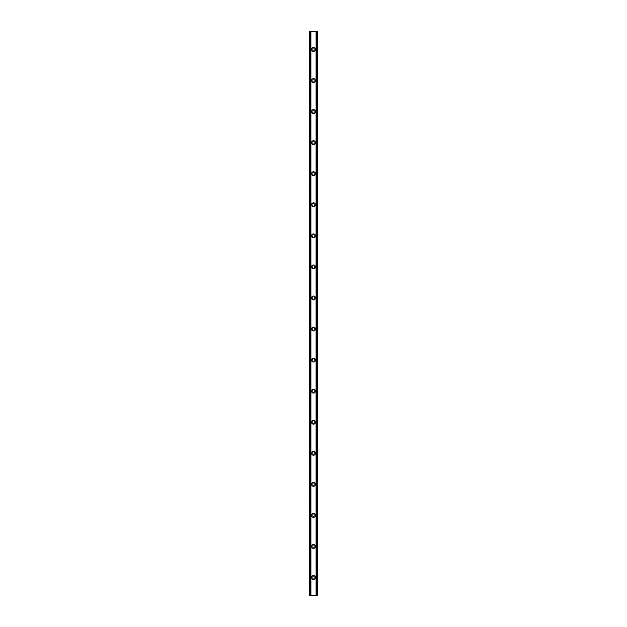 <?xml version="1.0" encoding="UTF-8"?>
<svg xmlns="http://www.w3.org/2000/svg" width="627" height="627" viewBox="0 0 627 627"><rect width="100%" height="100%" fill="white"/><g stroke="black" fill="none" stroke-linecap="round" stroke-linejoin="round"><path stroke-width="0.47" stroke-dasharray="3.13 2.35" d="M314.668 577.53A1.168 1.168 0 0 0 313.5 576.362A1.168 1.168 0 0 0 312.332 577.53A1.168 1.168 0 0 0 313.5 578.697A1.168 1.168 0 0 0 314.668 577.53A1.168 1.168 0 0 0 313.5 576.362A1.168 1.168 0 0 0 312.332 577.53A1.168 1.168 0 0 0 313.5 578.697A1.168 1.168 0 0 0 314.668 577.53M311.556 577.53A1.944 1.944 0 0 1 313.5 575.586A1.944 1.944 0 0 1 315.444 577.53A1.944 1.944 0 0 0 313.5 575.586A1.944 1.944 0 0 0 311.556 577.53A1.944 1.944 0 0 0 313.5 579.473A1.944 1.944 0 0 0 315.444 577.53A1.944 1.944 0 0 0 313.5 575.586A1.944 1.944 0 0 0 311.556 577.53A1.944 1.944 0 0 0 313.5 579.473A1.944 1.944 0 0 0 315.444 577.53A1.944 1.944 0 0 1 313.5 579.473A1.944 1.944 0 0 1 311.556 577.53M314.668 546.47A1.168 1.168 0 0 0 313.5 545.302A1.168 1.168 0 0 0 312.332 546.47A1.168 1.168 0 0 0 313.5 547.63A1.168 1.168 0 0 0 314.668 546.47A1.168 1.168 0 0 0 313.5 545.302A1.168 1.168 0 0 0 312.332 546.47A1.168 1.168 0 0 0 313.5 547.63A1.168 1.168 0 0 0 314.668 546.47M311.556 546.47A1.944 1.944 0 0 1 313.5 544.526A1.944 1.944 0 0 1 315.444 546.47A1.944 1.944 0 0 0 313.5 544.526A1.944 1.944 0 0 0 311.556 546.47A1.944 1.944 0 0 0 313.5 548.406A1.944 1.944 0 0 0 315.444 546.47A1.944 1.944 0 0 0 313.5 544.526A1.944 1.944 0 0 0 311.556 546.47A1.944 1.944 0 0 0 313.5 548.406A1.944 1.944 0 0 0 315.444 546.47A1.944 1.944 0 0 1 313.5 548.406A1.944 1.944 0 0 1 311.556 546.47M314.668 515.402A1.168 1.168 0 0 0 313.5 514.242A1.168 1.168 0 0 0 312.332 515.402A1.168 1.168 0 0 0 313.5 516.57A1.168 1.168 0 0 0 314.668 515.402A1.168 1.168 0 0 0 313.5 514.242A1.168 1.168 0 0 0 312.332 515.402A1.168 1.168 0 0 0 313.5 516.57A1.168 1.168 0 0 0 314.668 515.402M311.556 515.402A1.944 1.944 0 0 1 313.5 513.466A1.944 1.944 0 0 1 315.444 515.402A1.944 1.944 0 0 0 313.5 513.466A1.944 1.944 0 0 0 311.556 515.402A1.944 1.944 0 0 0 313.5 517.346A1.944 1.944 0 0 0 315.444 515.402A1.944 1.944 0 0 0 313.5 513.466A1.944 1.944 0 0 0 311.556 515.402A1.944 1.944 0 0 0 313.5 517.346A1.944 1.944 0 0 0 315.444 515.402A1.944 1.944 0 0 1 313.5 517.346A1.944 1.944 0 0 1 311.556 515.402M314.668 484.342A1.168 1.168 0 0 0 313.5 483.182A1.168 1.168 0 0 0 312.332 484.342A1.168 1.168 0 0 0 313.5 485.51A1.168 1.168 0 0 0 314.668 484.342A1.168 1.168 0 0 0 313.5 483.182A1.168 1.168 0 0 0 312.332 484.342A1.168 1.168 0 0 0 313.5 485.51A1.168 1.168 0 0 0 314.668 484.342M311.556 484.342A1.944 1.944 0 0 1 313.5 482.398A1.944 1.944 0 0 1 315.444 484.342A1.944 1.944 0 0 0 313.5 482.398A1.944 1.944 0 0 0 311.556 484.342A1.944 1.944 0 0 0 313.5 486.286A1.944 1.944 0 0 0 315.444 484.342A1.944 1.944 0 0 0 313.5 482.398A1.944 1.944 0 0 0 311.556 484.342A1.944 1.944 0 0 0 313.5 486.286A1.944 1.944 0 0 0 315.444 484.342A1.944 1.944 0 0 1 313.5 486.286A1.944 1.944 0 0 1 311.556 484.342M314.668 453.282A1.168 1.168 0 0 0 313.5 452.114A1.168 1.168 0 0 0 312.332 453.282A1.168 1.168 0 0 0 313.5 454.442A1.168 1.168 0 0 0 314.668 453.282A1.168 1.168 0 0 0 313.5 452.114A1.168 1.168 0 0 0 312.332 453.282A1.168 1.168 0 0 0 313.5 454.442A1.168 1.168 0 0 0 314.668 453.282M311.556 453.282A1.944 1.944 0 0 1 313.5 451.338A1.944 1.944 0 0 1 315.444 453.282A1.944 1.944 0 0 0 313.5 451.338A1.944 1.944 0 0 0 311.556 453.282A1.944 1.944 0 0 0 313.5 455.226A1.944 1.944 0 0 0 315.444 453.282A1.944 1.944 0 0 0 313.5 451.338A1.944 1.944 0 0 0 311.556 453.282A1.944 1.944 0 0 0 313.5 455.226A1.944 1.944 0 0 0 315.444 453.282A1.944 1.944 0 0 1 313.5 455.226A1.944 1.944 0 0 1 311.556 453.282M314.668 422.222A1.168 1.168 0 0 0 313.5 421.054A1.168 1.168 0 0 0 312.332 422.222A1.168 1.168 0 0 0 313.5 423.382A1.168 1.168 0 0 0 314.668 422.222A1.168 1.168 0 0 0 313.5 421.054A1.168 1.168 0 0 0 312.332 422.222A1.168 1.168 0 0 0 313.5 423.382A1.168 1.168 0 0 0 314.668 422.222M311.556 422.222A1.944 1.944 0 0 1 313.5 420.278A1.944 1.944 0 0 1 315.444 422.222A1.944 1.944 0 0 0 313.5 420.278A1.944 1.944 0 0 0 311.556 422.222A1.944 1.944 0 0 0 313.5 424.158A1.944 1.944 0 0 0 315.444 422.222A1.944 1.944 0 0 0 313.5 420.278A1.944 1.944 0 0 0 311.556 422.222A1.944 1.944 0 0 0 313.5 424.158A1.944 1.944 0 0 0 315.444 422.222A1.944 1.944 0 0 1 313.5 424.158A1.944 1.944 0 0 1 311.556 422.222M314.668 391.154A1.168 1.168 0 0 0 313.5 389.994A1.168 1.168 0 0 0 312.332 391.154A1.168 1.168 0 0 0 313.5 392.322A1.168 1.168 0 0 0 314.668 391.154A1.168 1.168 0 0 0 313.5 389.994A1.168 1.168 0 0 0 312.332 391.154A1.168 1.168 0 0 0 313.5 392.322A1.168 1.168 0 0 0 314.668 391.154M311.556 391.154A1.944 1.944 0 0 1 313.5 389.218A1.944 1.944 0 0 1 315.444 391.154A1.944 1.944 0 0 0 313.5 389.218A1.944 1.944 0 0 0 311.556 391.154A1.944 1.944 0 0 0 313.5 393.098A1.944 1.944 0 0 0 315.444 391.154A1.944 1.944 0 0 0 313.5 389.218A1.944 1.944 0 0 0 311.556 391.154A1.944 1.944 0 0 0 313.5 393.098A1.944 1.944 0 0 0 315.444 391.154A1.944 1.944 0 0 1 313.5 393.098A1.944 1.944 0 0 1 311.556 391.154M314.668 360.094A1.168 1.168 0 0 0 313.5 358.926A1.168 1.168 0 0 0 312.332 360.094A1.168 1.168 0 0 0 313.5 361.262A1.168 1.168 0 0 0 314.668 360.094A1.168 1.168 0 0 0 313.5 358.926A1.168 1.168 0 0 0 312.332 360.094A1.168 1.168 0 0 0 313.5 361.262A1.168 1.168 0 0 0 314.668 360.094M311.556 360.094A1.944 1.944 0 0 1 313.5 358.15A1.944 1.944 0 0 1 315.444 360.094A1.944 1.944 0 0 0 313.5 358.15A1.944 1.944 0 0 0 311.556 360.094A1.944 1.944 0 0 0 313.5 362.038A1.944 1.944 0 0 0 315.444 360.094A1.944 1.944 0 0 0 313.5 358.15A1.944 1.944 0 0 0 311.556 360.094A1.944 1.944 0 0 0 313.5 362.038A1.944 1.944 0 0 0 315.444 360.094A1.944 1.944 0 0 1 313.5 362.038A1.944 1.944 0 0 1 311.556 360.094M314.668 329.034A1.168 1.168 0 0 0 313.5 327.866A1.168 1.168 0 0 0 312.332 329.034A1.168 1.168 0 0 0 313.5 330.194A1.168 1.168 0 0 0 314.668 329.034A1.168 1.168 0 0 0 313.5 327.866A1.168 1.168 0 0 0 312.332 329.034A1.168 1.168 0 0 0 313.5 330.194A1.168 1.168 0 0 0 314.668 329.034M311.556 329.034A1.944 1.944 0 0 1 313.5 327.09A1.944 1.944 0 0 1 315.444 329.034A1.944 1.944 0 0 0 313.5 327.09A1.944 1.944 0 0 0 311.556 329.034A1.944 1.944 0 0 0 313.5 330.97A1.944 1.944 0 0 0 315.444 329.034A1.944 1.944 0 0 0 313.5 327.09A1.944 1.944 0 0 0 311.556 329.034A1.944 1.944 0 0 0 313.5 330.97A1.944 1.944 0 0 0 315.444 329.034A1.944 1.944 0 0 1 313.5 330.97A1.944 1.944 0 0 1 311.556 329.034M314.668 297.966A1.168 1.168 0 0 0 313.5 296.806A1.168 1.168 0 0 0 312.332 297.966A1.168 1.168 0 0 0 313.5 299.134A1.168 1.168 0 0 0 314.668 297.966A1.168 1.168 0 0 0 313.5 296.806A1.168 1.168 0 0 0 312.332 297.966A1.168 1.168 0 0 0 313.5 299.134A1.168 1.168 0 0 0 314.668 297.966M311.556 297.966A1.944 1.944 0 0 1 313.5 296.03A1.944 1.944 0 0 1 315.444 297.966A1.944 1.944 0 0 0 313.5 296.03A1.944 1.944 0 0 0 311.556 297.966A1.944 1.944 0 0 0 313.5 299.91A1.944 1.944 0 0 0 315.444 297.966A1.944 1.944 0 0 0 313.5 296.03A1.944 1.944 0 0 0 311.556 297.966A1.944 1.944 0 0 0 313.5 299.91A1.944 1.944 0 0 0 315.444 297.966A1.944 1.944 0 0 1 313.5 299.91A1.944 1.944 0 0 1 311.556 297.966M314.668 266.906A1.168 1.168 0 0 0 313.5 265.738A1.168 1.168 0 0 0 312.332 266.906A1.168 1.168 0 0 0 313.5 268.074A1.168 1.168 0 0 0 314.668 266.906A1.168 1.168 0 0 0 313.5 265.738A1.168 1.168 0 0 0 312.332 266.906A1.168 1.168 0 0 0 313.5 268.074A1.168 1.168 0 0 0 314.668 266.906M311.556 266.906A1.944 1.944 0 0 1 313.5 264.962A1.944 1.944 0 0 1 315.444 266.906A1.944 1.944 0 0 0 313.5 264.962A1.944 1.944 0 0 0 311.556 266.906A1.944 1.944 0 0 0 313.5 268.85A1.944 1.944 0 0 0 315.444 266.906A1.944 1.944 0 0 0 313.5 264.962A1.944 1.944 0 0 0 311.556 266.906A1.944 1.944 0 0 0 313.5 268.85A1.944 1.944 0 0 0 315.444 266.906A1.944 1.944 0 0 1 313.5 268.85A1.944 1.944 0 0 1 311.556 266.906M314.668 235.846A1.168 1.168 0 0 0 313.5 234.678A1.168 1.168 0 0 0 312.332 235.846A1.168 1.168 0 0 0 313.5 237.006A1.168 1.168 0 0 0 314.668 235.846A1.168 1.168 0 0 0 313.5 234.678A1.168 1.168 0 0 0 312.332 235.846A1.168 1.168 0 0 0 313.5 237.006A1.168 1.168 0 0 0 314.668 235.846M311.556 235.846A1.944 1.944 0 0 1 313.5 233.902A1.944 1.944 0 0 1 315.444 235.846A1.944 1.944 0 0 0 313.5 233.902A1.944 1.944 0 0 0 311.556 235.846A1.944 1.944 0 0 0 313.5 237.782A1.944 1.944 0 0 0 315.444 235.846A1.944 1.944 0 0 0 313.5 233.902A1.944 1.944 0 0 0 311.556 235.846A1.944 1.944 0 0 0 313.5 237.782A1.944 1.944 0 0 0 315.444 235.846A1.944 1.944 0 0 1 313.5 237.782A1.944 1.944 0 0 1 311.556 235.846M314.668 204.778A1.168 1.168 0 0 0 313.5 203.618A1.168 1.168 0 0 0 312.332 204.778A1.168 1.168 0 0 0 313.5 205.946A1.168 1.168 0 0 0 314.668 204.778A1.168 1.168 0 0 0 313.5 203.618A1.168 1.168 0 0 0 312.332 204.778A1.168 1.168 0 0 0 313.5 205.946A1.168 1.168 0 0 0 314.668 204.778M311.556 204.778A1.944 1.944 0 0 1 313.5 202.842A1.944 1.944 0 0 1 315.444 204.778A1.944 1.944 0 0 0 313.5 202.842A1.944 1.944 0 0 0 311.556 204.778A1.944 1.944 0 0 0 313.5 206.722A1.944 1.944 0 0 0 315.444 204.778A1.944 1.944 0 0 0 313.5 202.842A1.944 1.944 0 0 0 311.556 204.778A1.944 1.944 0 0 0 313.5 206.722A1.944 1.944 0 0 0 315.444 204.778A1.944 1.944 0 0 1 313.5 206.722A1.944 1.944 0 0 1 311.556 204.778M314.668 173.718A1.168 1.168 0 0 0 313.5 172.558A1.168 1.168 0 0 0 312.332 173.718A1.168 1.168 0 0 0 313.5 174.886A1.168 1.168 0 0 0 314.668 173.718A1.168 1.168 0 0 0 313.5 172.558A1.168 1.168 0 0 0 312.332 173.718A1.168 1.168 0 0 0 313.5 174.886A1.168 1.168 0 0 0 314.668 173.718M311.556 173.718A1.944 1.944 0 0 1 313.5 171.774A1.944 1.944 0 0 1 315.444 173.718A1.944 1.944 0 0 0 313.5 171.774A1.944 1.944 0 0 0 311.556 173.718A1.944 1.944 0 0 0 313.5 175.662A1.944 1.944 0 0 0 315.444 173.718A1.944 1.944 0 0 0 313.5 171.774A1.944 1.944 0 0 0 311.556 173.718A1.944 1.944 0 0 0 313.5 175.662A1.944 1.944 0 0 0 315.444 173.718A1.944 1.944 0 0 1 313.5 175.662A1.944 1.944 0 0 1 311.556 173.718M314.668 142.658A1.168 1.168 0 0 0 313.5 141.49A1.168 1.168 0 0 0 312.332 142.658A1.168 1.168 0 0 0 313.5 143.818A1.168 1.168 0 0 0 314.668 142.658A1.168 1.168 0 0 0 313.5 141.49A1.168 1.168 0 0 0 312.332 142.658A1.168 1.168 0 0 0 313.5 143.818A1.168 1.168 0 0 0 314.668 142.658M311.556 142.658A1.944 1.944 0 0 1 313.5 140.714A1.944 1.944 0 0 1 315.444 142.658A1.944 1.944 0 0 0 313.5 140.714A1.944 1.944 0 0 0 311.556 142.658A1.944 1.944 0 0 0 313.5 144.602A1.944 1.944 0 0 0 315.444 142.658A1.944 1.944 0 0 0 313.5 140.714A1.944 1.944 0 0 0 311.556 142.658A1.944 1.944 0 0 0 313.5 144.602A1.944 1.944 0 0 0 315.444 142.658A1.944 1.944 0 0 1 313.5 144.602A1.944 1.944 0 0 1 311.556 142.658M314.668 111.598A1.168 1.168 0 0 0 313.5 110.43A1.168 1.168 0 0 0 312.332 111.598A1.168 1.168 0 0 0 313.5 112.758A1.168 1.168 0 0 0 314.668 111.598A1.168 1.168 0 0 0 313.5 110.43A1.168 1.168 0 0 0 312.332 111.598A1.168 1.168 0 0 0 313.5 112.758A1.168 1.168 0 0 0 314.668 111.598M311.556 111.598A1.944 1.944 0 0 1 313.5 109.654A1.944 1.944 0 0 1 315.444 111.598A1.944 1.944 0 0 0 313.5 109.654A1.944 1.944 0 0 0 311.556 111.598A1.944 1.944 0 0 0 313.5 113.534A1.944 1.944 0 0 0 315.444 111.598A1.944 1.944 0 0 0 313.5 109.654A1.944 1.944 0 0 0 311.556 111.598A1.944 1.944 0 0 0 313.5 113.534A1.944 1.944 0 0 0 315.444 111.598A1.944 1.944 0 0 1 313.5 113.534A1.944 1.944 0 0 1 311.556 111.598M314.668 80.53A1.168 1.168 0 0 0 313.5 79.37A1.168 1.168 0 0 0 312.332 80.53A1.168 1.168 0 0 0 313.5 81.698A1.168 1.168 0 0 0 314.668 80.53A1.168 1.168 0 0 0 313.5 79.37A1.168 1.168 0 0 0 312.332 80.53A1.168 1.168 0 0 0 313.5 81.698A1.168 1.168 0 0 0 314.668 80.53M311.556 80.53A1.944 1.944 0 0 1 313.5 78.594A1.944 1.944 0 0 1 315.444 80.53A1.944 1.944 0 0 0 313.5 78.594A1.944 1.944 0 0 0 311.556 80.53A1.944 1.944 0 0 0 313.5 82.474A1.944 1.944 0 0 0 315.444 80.53A1.944 1.944 0 0 0 313.5 78.594A1.944 1.944 0 0 0 311.556 80.53A1.944 1.944 0 0 0 313.5 82.474A1.944 1.944 0 0 0 315.444 80.53A1.944 1.944 0 0 1 313.5 82.474A1.944 1.944 0 0 1 311.556 80.53M314.668 49.47A1.168 1.168 0 0 0 313.5 48.303A1.168 1.168 0 0 0 312.332 49.47A1.168 1.168 0 0 0 313.5 50.638A1.168 1.168 0 0 0 314.668 49.47A1.168 1.168 0 0 0 313.5 48.303A1.168 1.168 0 0 0 312.332 49.47A1.168 1.168 0 0 0 313.5 50.638A1.168 1.168 0 0 0 314.668 49.47M311.556 49.47A1.944 1.944 0 0 1 313.5 47.527A1.944 1.944 0 0 1 315.444 49.47A1.944 1.944 0 0 0 313.5 47.527A1.944 1.944 0 0 0 311.556 49.47A1.944 1.944 0 0 0 313.5 51.414A1.944 1.944 0 0 0 315.444 49.47A1.944 1.944 0 0 0 313.5 47.527A1.944 1.944 0 0 0 311.556 49.47A1.944 1.944 0 0 0 313.5 51.414A1.944 1.944 0 0 0 315.444 49.47A1.944 1.944 0 0 1 313.5 51.414A1.944 1.944 0 0 1 311.556 49.47M314.535 31.35L313.759 31.35L314.535 31.35M313.759 31.35L314.636 31.35L313.759 31.35M313.147 31.35L312.191 31.35L313.147 31.35M312.191 31.35L313.241 31.35L312.191 31.35M310.146 31.35L317.38 31.35L316.032 31.35L316.227 595.65L309.62 595.65L310.968 595.65L309.62 595.65L309.62 31.35L310.146 31.35L310.146 595.65M317.246 31.35L317.38 595.65L316.227 595.65L316.243 31.35L317.027 31.35L317.019 595.65L317.246 31.35L317.246 595.65M316.032 31.35L315.969 595.65L316.032 31.35M312.465 595.65L313.241 595.65L312.465 595.65M313.241 595.65L312.364 595.65L313.241 595.65M310.757 595.65L310.773 31.35L310.757 595.65M311.031 595.65L311.031 31.35L311.031 595.65M309.981 31.35L309.981 595.65L309.973 31.35M309.62 31.35L309.62 595.65M310.867 31.35L310.867 595.65M316.133 31.35L316.133 595.65M315.969 31.35L315.969 595.65L315.969 31.35M317.38 31.35L317.38 595.65L317.38 31.35M309.769 31.35L309.769 595.65M310.968 31.35L310.968 595.65L310.968 31.35M309.997 31.35L309.997 595.65M309.848 31.35L309.848 595.65M309.754 31.35L309.754 595.65M317.152 31.35L317.152 595.65M317.003 31.35L317.003 595.65M316.854 31.35L316.854 595.65M317.231 31.35L317.231 595.65"/><path stroke-width="0.94" d="M311.556 577.53A1.944 1.944 0 0 1 313.5 575.586A1.944 1.944 0 0 1 315.444 577.53A1.944 1.944 0 0 1 313.5 579.473A1.944 1.944 0 0 1 311.556 577.53M311.556 546.47A1.944 1.944 0 0 1 313.5 544.526A1.944 1.944 0 0 1 315.444 546.47A1.944 1.944 0 0 1 313.5 548.406A1.944 1.944 0 0 1 311.556 546.47M311.556 515.402A1.944 1.944 0 0 1 313.5 513.466A1.944 1.944 0 0 1 315.444 515.402A1.944 1.944 0 0 1 313.5 517.346A1.944 1.944 0 0 1 311.556 515.402M311.556 484.342A1.944 1.944 0 0 1 313.5 482.398A1.944 1.944 0 0 1 315.444 484.342A1.944 1.944 0 0 1 313.5 486.286A1.944 1.944 0 0 1 311.556 484.342M311.556 453.282A1.944 1.944 0 0 1 313.5 451.338A1.944 1.944 0 0 1 315.444 453.282A1.944 1.944 0 0 1 313.5 455.226A1.944 1.944 0 0 1 311.556 453.282M311.556 422.222A1.944 1.944 0 0 1 313.5 420.278A1.944 1.944 0 0 1 315.444 422.222A1.944 1.944 0 0 1 313.5 424.158A1.944 1.944 0 0 1 311.556 422.222M311.556 391.154A1.944 1.944 0 0 1 313.5 389.218A1.944 1.944 0 0 1 315.444 391.154A1.944 1.944 0 0 1 313.5 393.098A1.944 1.944 0 0 1 311.556 391.154M311.556 360.094A1.944 1.944 0 0 1 313.5 358.15A1.944 1.944 0 0 1 315.444 360.094A1.944 1.944 0 0 1 313.5 362.038A1.944 1.944 0 0 1 311.556 360.094M311.556 329.034A1.944 1.944 0 0 1 313.5 327.09A1.944 1.944 0 0 1 315.444 329.034A1.944 1.944 0 0 1 313.5 330.97A1.944 1.944 0 0 1 311.556 329.034M311.556 297.966A1.944 1.944 0 0 1 313.5 296.03A1.944 1.944 0 0 1 315.444 297.966A1.944 1.944 0 0 1 313.5 299.91A1.944 1.944 0 0 1 311.556 297.966M311.556 266.906A1.944 1.944 0 0 1 313.5 264.962A1.944 1.944 0 0 1 315.444 266.906A1.944 1.944 0 0 1 313.5 268.85A1.944 1.944 0 0 1 311.556 266.906M311.556 235.846A1.944 1.944 0 0 1 313.5 233.902A1.944 1.944 0 0 1 315.444 235.846A1.944 1.944 0 0 1 313.5 237.782A1.944 1.944 0 0 1 311.556 235.846M311.556 204.778A1.944 1.944 0 0 1 313.5 202.842A1.944 1.944 0 0 1 315.444 204.778A1.944 1.944 0 0 1 313.5 206.722A1.944 1.944 0 0 1 311.556 204.778M311.556 173.718A1.944 1.944 0 0 1 313.5 171.774A1.944 1.944 0 0 1 315.444 173.718A1.944 1.944 0 0 1 313.5 175.662A1.944 1.944 0 0 1 311.556 173.718M311.556 142.658A1.944 1.944 0 0 1 313.5 140.714A1.944 1.944 0 0 1 315.444 142.658A1.944 1.944 0 0 1 313.5 144.602A1.944 1.944 0 0 1 311.556 142.658M311.556 111.598A1.944 1.944 0 0 1 313.5 109.654A1.944 1.944 0 0 1 315.444 111.598A1.944 1.944 0 0 1 313.5 113.534A1.944 1.944 0 0 1 311.556 111.598M311.556 80.53A1.944 1.944 0 0 1 313.5 78.594A1.944 1.944 0 0 1 315.444 80.53A1.944 1.944 0 0 1 313.5 82.474A1.944 1.944 0 0 1 311.556 80.53M311.556 49.47A1.944 1.944 0 0 1 313.5 47.527A1.944 1.944 0 0 1 315.444 49.47A1.944 1.944 0 0 1 313.5 51.414A1.944 1.944 0 0 1 311.556 49.47M317.168 31.35L309.62 31.35L309.62 595.65L317.38 595.65L317.38 31.35L317.168 595.65M317.011 595.65L317.011 31.35L317.027 595.65M316.118 595.65L316.118 31.35L316.133 595.65M310.867 595.65L310.867 31.35L310.882 595.65M309.973 595.65L309.973 31.35L309.989 595.65M309.62 31.35L309.62 595.65M310.773 31.35L310.773 595.65M316.227 31.35L316.227 595.65M309.762 31.35L309.762 595.65M309.832 31.35L309.832 595.65M310.146 31.35L310.146 595.65M316.854 31.35L316.854 595.65M317.238 31.35L317.238 595.65"/></g></svg>
